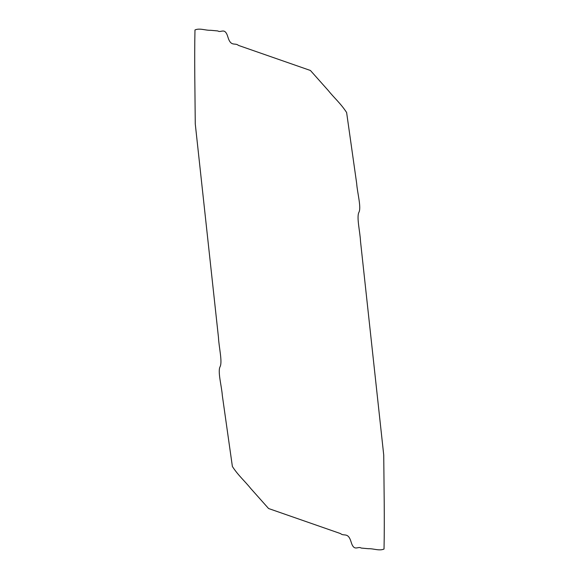 <?xml version="1.0" encoding="UTF-8"?>
<svg xmlns="http://www.w3.org/2000/svg" width="579" height="579" viewBox="0 0 579 579"><rect width="100%" height="100%" fill="white"/><g stroke="black" fill="none" stroke-linecap="round" stroke-linejoin="round"><path stroke-width="0.43" stroke-dasharray="2.9 2.17" d=""/><path stroke-width="0.87" d="M358.908 212.312C356.411 217.205 360.138 232.092 360.514 241.356L383.732 455.058C383.978 486.403 384.673 518.979 384.029 549.037C379.281 551.15 373.564 548.479 368.439 548.718L361.166 548.052C357.902 545.802 354.095 552.178 351.069 541.85C348.037 531.812 343.984 536.653 340.575 533.606L268.576 508.521L250.729 488.473C244.635 480.859 238.353 475.656 232.382 466.486L222.314 395.435C221.692 386.251 217.487 371.421 220.092 366.688C222.589 361.795 218.862 346.908 218.486 337.644L195.268 123.942C195.022 92.597 194.327 60.021 194.971 29.963C199.719 27.85 205.436 30.521 210.561 30.282L217.834 30.948C221.098 33.198 224.905 26.822 227.931 37.15C230.963 47.189 235.016 42.347 238.425 45.394L310.424 70.479L328.271 90.527C334.365 98.141 340.647 103.344 346.618 112.514L356.686 183.565C357.308 192.749 361.513 207.579 358.908 212.312"/></g></svg>
